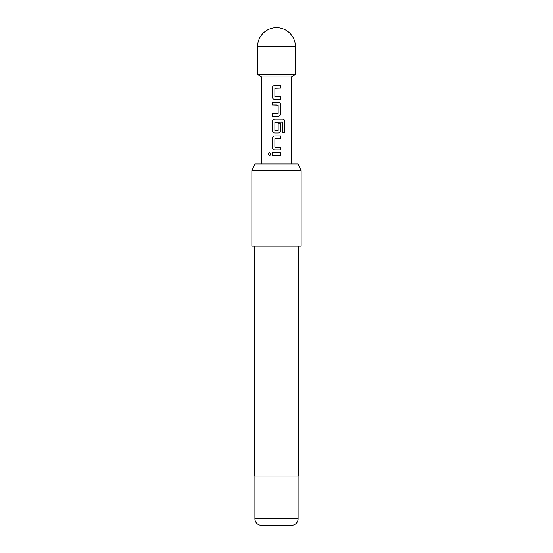 <?xml version="1.0" encoding="UTF-8"?>
<svg xmlns="http://www.w3.org/2000/svg" width="553" height="553" viewBox="0 0 553 553"><rect width="100%" height="100%" fill="white"/><g stroke="black" fill="none" stroke-linecap="round" stroke-linejoin="round"><path stroke-width="0.41" stroke-dasharray="2.77 2.07" d="M269.636 152.49L271.081 154.087L269.629 155.676M276.5 99.416L274.71 99.416M276.5 88.121L274.903 88.293L275.069 96.83M276.5 96.83L280.696 96.83M272.339 102.346L276.5 102.346M282.486 132.444L282.334 122.033L274.903 122.206L274.903 130.57L276.929 130.743M278.332 133.045L276.5 133.045M278.145 123.215L277.986 130.743M276.5 149.863L274.71 149.863M276.5 138.568L274.903 138.741L275.069 147.278M274.71 135.976L276.5 135.976M276.5 147.278L280.696 147.278M272.346 152.794L276.5 152.794M295.392 74.558L257.608 74.558M291.286 76.929L261.714 76.929M276.5 163.985L291.286 163.985L276.5 163.985M254.898 476.071L298.102 476.071L254.898 476.071M254.733 246.113L298.267 246.113L254.733 246.113M298.074 163.985L254.926 163.985M301.136 246.113L251.864 246.113M251.864 170.552L301.136 170.552M298.267 476.071L254.733 476.071M276.5 155.379L280.696 155.379M276.5 113.642L278.159 113.469L278.159 105.105L276.5 104.932M276.5 85.535L280.696 85.528M295.392 46.542L257.608 46.542M298.102 518.783L254.898 518.783"/><path stroke-width="0.83" d="M268.198 154.08L269.594 152.49L271.018 154.087L269.594 155.676L268.198 154.08L269.636 152.49M275.055 96.83L280.696 96.83L280.696 99.416L274.71 99.416C273.286 99.25 272.498 98.448 272.339 97.003L272.346 87.948C272.484 86.496 273.279 85.694 274.71 85.535L280.696 85.528L280.696 88.121L274.882 88.293L274.882 96.657L276.5 96.83M274.71 99.416L274.73 99.416C273.306 99.264 272.525 98.455 272.387 97.003L272.387 87.948C272.532 86.496 273.313 85.687 274.73 85.535L276.5 85.535M280.648 96.83L280.648 99.416L276.5 99.416M276.5 104.932L272.339 104.932L272.339 102.346L278.332 102.346C279.749 102.519 280.537 103.321 280.696 104.759L280.696 113.814C280.551 115.266 279.763 116.068 278.332 116.227L272.387 116.227L272.387 113.642L278.159 113.469L278.159 105.105L272.387 104.932L272.387 102.346M278.159 123.215L280.696 123.215L280.696 130.632C280.551 132.084 279.763 132.886 278.332 133.045L274.73 133.045C273.306 132.893 272.525 132.084 272.387 130.632L272.387 121.577C272.525 120.119 273.306 119.317 274.73 119.165L282.714 119.165C284 119.33 284.698 120.132 284.823 121.577L284.823 132.444L282.555 132.444L282.396 122.033L274.882 122.206L274.882 130.57L278.159 130.57L278.159 123.215L280.648 123.215L280.648 130.632C280.509 132.084 279.728 132.886 278.311 133.045M275.055 147.278L280.696 147.278L280.696 149.863L274.71 149.863C273.286 149.697 272.498 148.895 272.339 147.451L272.339 138.395C272.484 136.937 273.272 136.135 274.71 135.976L280.696 135.976L280.696 138.568L274.882 138.741L274.882 147.105L276.5 147.278M274.73 149.863C273.306 149.711 272.525 148.902 272.387 147.451L272.387 138.395C272.525 136.937 273.306 136.135 274.73 135.976M280.648 147.278L280.648 149.863L276.5 149.863M276.5 155.379L272.339 155.379L272.346 152.794L280.696 152.794L280.696 155.379L272.387 155.379L272.387 152.794M261.714 163.985L261.714 76.929L257.608 74.558L295.392 74.558L295.392 46.542A18.892 18.892 0 0 0 276.5 27.65A18.892 18.892 0 0 0 257.608 46.542L295.392 46.542M261.714 76.929L291.286 76.929L295.392 74.558M276.5 130.743L277.986 130.743M276.5 133.045L274.71 133.045C273.286 132.879 272.498 132.077 272.339 130.632L272.339 121.577C272.484 120.119 273.272 119.317 274.71 119.165L282.645 119.165C283.924 119.317 284.622 120.119 284.726 121.577L284.726 132.444L282.486 132.444M276.5 102.346L278.311 102.346C279.728 102.505 280.509 103.307 280.648 104.759L280.648 113.814C280.509 115.266 279.728 116.075 278.311 116.227L272.339 116.227L272.339 113.642L276.5 113.642M254.926 163.985L298.074 163.985L301.136 170.552L251.864 170.552L254.926 163.985M261.472 525.35L291.528 525.35L261.472 525.35A6.567 6.567 0 0 1 254.898 518.783L254.898 476.071M291.528 525.35A6.567 6.567 0 0 0 298.102 518.783L298.102 476.071M254.733 246.113L254.733 476.071L298.267 476.071L298.267 246.113M251.864 170.552L251.864 246.113L301.136 246.113L301.136 170.552M276.5 152.794L280.696 152.794M280.648 152.794L280.648 155.379M269.629 155.676L268.288 154.08M276.5 135.976L280.648 135.976L280.696 138.568M280.648 138.568L276.5 138.568M280.648 85.528L280.696 88.121M280.648 88.121L276.5 88.121M254.898 518.783L298.102 518.783M291.286 163.985L291.286 76.929M257.608 74.558L257.608 46.542"/></g></svg>
